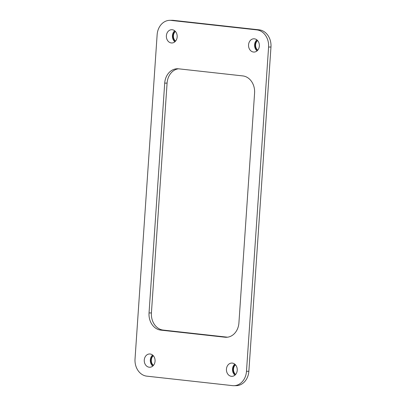 <?xml version="1.0" encoding="UTF-8"?>
<svg xmlns="http://www.w3.org/2000/svg" width="406" height="406" viewBox="0 0 406 406"><rect width="100%" height="100%" fill="white"/><g stroke="black" fill="none" stroke-linecap="round" stroke-linejoin="round"><path stroke-width="0.61" d="M233.892 385.7L236.277 385.664A15.804 12.885 -90.9 0 0 248.863 371.277L270.969 47.01A15.804 12.885 -90.9 0 0 259.201 29.846L173.433 20.361A15.804 12.885 -90.9 0 0 172.108 20.3L169.723 20.336A15.804 12.885 -90.9 0 0 157.137 34.723L135.031 358.99A15.804 12.885 -90.9 0 0 146.799 376.154L232.567 385.639A15.804 12.885 -90.9 0 0 233.892 385.7A15.804 12.885 -90.9 0 0 246.483 371.317L268.589 47.045A15.804 12.885 -90.9 0 0 256.82 29.887L171.053 20.401A15.804 12.885 -90.9 0 0 169.723 20.336M178.483 68.802A15.804 12.885 -90.9 0 0 167.084 83.098L151.418 312.924A15.804 12.885 -90.9 0 0 163.182 330.083L227.38 337.183A15.804 12.885 -90.9 0 0 227.517 337.198M242.818 75.917L178.62 68.817A15.804 12.885 -90.9 0 0 177.29 68.756A15.804 12.885 -90.9 0 0 164.704 83.139L149.038 312.96A15.804 12.885 -90.9 0 0 160.801 330.124L225 337.219A15.804 12.885 -90.9 0 0 226.33 337.284A15.804 12.885 -90.9 0 0 238.916 322.902L254.582 93.075A15.804 12.885 -90.9 0 0 242.818 75.917M232.293 363.086A6.638 5.41 -90.9 0 0 231.74 363.06A6.638 5.41 -90.9 0 0 226.431 369.785A6.638 5.41 -90.9 0 0 231.948 376.337A6.638 5.41 -90.9 0 0 237.251 369.952A6.638 5.41 -90.9 0 0 232.293 363.086M150.118 353.996A6.638 5.41 -90.9 0 0 149.565 353.971A6.638 5.41 -90.9 0 0 144.257 360.695A6.638 5.41 -90.9 0 0 149.773 367.247A6.638 5.41 -90.9 0 0 155.077 360.868A6.638 5.41 -90.9 0 0 150.118 353.996M254.4 38.819A6.638 5.41 -90.9 0 0 253.846 38.788A6.638 5.41 -90.9 0 0 248.538 45.513A6.638 5.41 -90.9 0 0 254.054 52.064A6.638 5.41 -90.9 0 0 259.358 45.685A6.638 5.41 -90.9 0 0 254.4 38.819M172.225 29.729A6.638 5.41 -90.9 0 0 171.672 29.704A6.638 5.41 -90.9 0 0 166.364 36.428A6.638 5.41 -90.9 0 0 171.88 42.98A6.638 5.41 -90.9 0 0 177.183 36.596A6.638 5.41 -90.9 0 0 172.225 29.729M175.57 41.107A5.846 4.765 89.1 0 1 175.412 31.455M175.417 41.28A5.846 4.765 89.1 0 1 175.26 31.287M174.885 41.798A6.638 5.41 89.1 0 1 174.707 30.785M257.744 50.192A5.846 4.765 89.1 0 1 257.587 40.544M257.592 50.364A5.846 4.765 89.1 0 1 257.434 40.377M257.059 50.887A6.638 5.41 89.1 0 1 256.881 39.874M153.463 365.375A5.846 4.765 89.1 0 1 153.306 355.727M153.311 365.547A5.846 4.765 89.1 0 1 153.153 355.56M152.778 366.07A6.638 5.41 89.1 0 1 152.6 355.057M235.637 374.464A5.846 4.765 89.1 0 1 235.485 364.811M235.485 374.637A5.846 4.765 89.1 0 1 235.328 364.644M234.952 375.154A6.638 5.41 89.1 0 1 234.78 364.141M227.38 337.183L225 337.219M163.182 330.083L160.801 330.124M151.418 312.924L149.038 312.96M167.084 83.098L164.704 83.139M248.863 371.277L246.483 371.317M270.969 47.01L268.589 47.045M259.201 29.846L256.82 29.887M173.433 20.361L171.053 20.401"/></g></svg>
